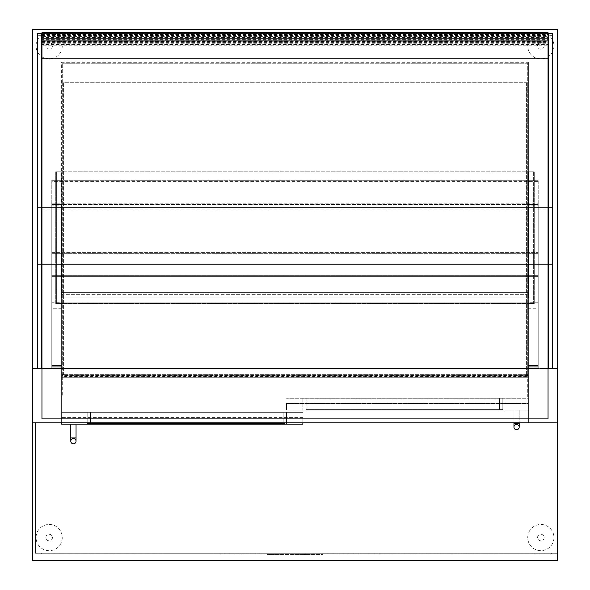 <?xml version="1.0" encoding="UTF-8"?>
<svg xmlns="http://www.w3.org/2000/svg" width="590" height="590" viewBox="0 0 590 590"><rect width="100%" height="100%" fill="white"/><g stroke="black" fill="none" stroke-linecap="round" stroke-linejoin="round"><path stroke-width="0.44" stroke-dasharray="2.95 2.21" d="M528.375 62.275L528.375 396.937L61.626 396.937L61.626 62.275L528.375 62.275L528.375 422.831L61.626 422.831L528.375 422.831L528.375 368.425L557.226 368.425L557.226 29.5L32.775 29.5L32.775 368.425L61.626 368.425L61.626 62.275L528.375 62.275M538.213 205.844L538.213 368.425L538.213 204.531L528.375 204.531L538.213 204.531L538.213 205.844L528.375 205.844L528.375 204.531L528.375 368.425L32.775 368.425L61.626 368.425L61.626 422.831L61.626 396.937L528.375 396.937L528.375 422.831L557.226 422.831L32.775 422.831L528.375 422.831L528.375 368.425L557.226 368.425L557.226 560.5L32.775 560.5L32.775 422.831L557.226 422.831L35.4 422.831L35.4 553.287L557.226 553.287L35.4 553.287L35.4 422.831L557.226 422.831L557.226 553.287L557.226 422.831M61.626 422.831L61.626 368.425L538.213 368.425L538.213 276.644L528.375 276.644L528.375 368.425L51.787 368.425L51.787 276.644L61.626 276.644L61.626 368.425L61.626 276.644L528.375 276.644L528.375 368.425L528.375 276.644L538.213 276.644L538.213 277.956L528.375 277.956L528.375 276.644L61.626 276.644L61.626 277.956L51.787 277.956L51.787 276.644L61.626 276.644L61.626 368.425L51.787 368.425L51.787 204.531L61.626 204.531L61.626 205.844L51.787 205.844L51.787 204.531L61.626 204.531L61.626 422.831L61.626 417.587L302.869 417.587L302.869 422.831M32.775 368.425L32.775 422.831M538.213 277.956L538.213 368.425L528.375 368.425L557.226 368.425M552.631 33.431L552.631 368.425L548.7 368.425L548.7 33.431M548.044 368.425L41.956 368.425M41.3 368.425L37.369 368.425L41.3 368.425L41.3 35.334L37.369 35.334L37.369 33.431M62.931 374.65L62.931 82.925L62.931 374.65L63.587 374.65L63.587 82.925L62.275 82.925L527.726 82.925L527.069 82.925L527.069 374.65L527.726 374.65L527.726 375.306L62.275 375.306L62.275 377.276L62.275 374.65L62.931 374.65L62.931 82.925L63.587 82.925L63.587 374.65L62.931 374.65L62.931 82.925L62.275 82.925L62.275 375.306L527.726 375.306L527.726 374.65L62.275 374.65L62.275 82.276L62.275 82.925L62.931 82.925L62.931 374.65L62.275 374.65L527.069 374.65L527.069 82.925L62.931 82.925M527.726 82.276L62.275 82.276L62.275 63.263L62.275 82.276L527.726 82.276L527.726 63.263L527.726 82.276L62.275 82.276M527.726 376.619L527.726 375.306L527.726 377.276L527.726 376.619L62.275 376.619M527.726 377.276L62.275 377.276L62.275 396.937L527.726 396.937L527.726 377.276L62.275 377.276L62.275 396.937L527.726 396.937L527.726 377.276L62.275 377.276L527.726 377.276M527.726 63.919L62.275 63.919L527.726 63.919M527.726 63.263L62.275 63.263L527.726 63.263M286.475 412.344L286.475 424.144L283.2 424.144L286.475 424.144L286.475 412.344L283.2 412.344L286.475 412.344M90.469 424.144L283.2 424.144L87.187 424.144L90.469 424.144L90.469 412.344L87.187 412.344L87.187 424.144L87.187 412.344L283.2 412.344L90.469 412.344L90.469 424.144M302.869 417.587L61.626 417.587L61.626 412.344L302.869 412.344L61.626 412.344L61.626 424.144L302.869 424.144L302.869 417.587M502.813 398.25L502.813 410.05L499.531 410.05L502.813 410.05L502.813 398.25L499.531 398.25L502.813 398.25M306.144 410.05L499.531 410.05L302.869 410.05L306.144 410.05L306.144 398.25L302.869 398.25L302.869 410.05L302.869 398.25L499.531 398.25L306.144 398.25L306.144 410.05M528.375 410.05L286.475 410.05L286.475 403.494L528.375 403.494L528.375 410.05L528.375 398.25L286.475 398.25L528.375 398.25L528.375 403.494L286.475 403.494L286.475 410.05L528.375 410.05M283.2 413L286.475 413L286.475 423.487L283.2 423.487L286.475 423.487L286.475 413L87.187 413L283.2 413L283.2 423.487L87.187 423.487L283.2 423.487L283.2 413M87.187 413L87.187 423.487L87.187 413M302.869 398.906L306.144 398.906L302.869 398.906L302.869 409.394L302.869 398.906M306.144 409.394L502.813 409.394L306.144 409.394L306.144 398.906L502.813 398.906L306.144 398.906L306.144 409.394M502.813 409.394L502.813 398.906L502.813 409.394M76.044 424.144L70.8 424.144L76.044 424.144L70.8 424.144L70.8 437.913L76.044 437.913L70.8 437.913L76.044 437.913L76.044 424.144L70.8 424.144M73.425 438.569A2.626 2.626 0 0 1 76.044 441.187M513.956 422.831L513.956 410.05L519.2 410.05L513.956 410.05L519.2 410.05L513.956 410.05L513.956 423.819L519.2 423.819L513.956 423.819L519.2 423.819L519.2 410.05L519.2 422.831M516.575 424.476A2.626 2.626 0 0 1 519.2 427.094M551.326 553.944L554.6 553.944L554.6 553.287L41.3 553.287L554.6 553.287L554.6 553.944L41.3 553.944L551.326 553.944L551.326 553.287L551.326 553.944M38.026 553.287L41.3 553.287L38.026 553.287L38.026 553.944L38.026 553.287M41.3 553.944L38.026 553.944L41.3 553.944L41.3 553.287L41.3 553.944M61.626 277.956L61.626 205.844M61.626 308.769L51.787 308.769L51.787 368.425L61.626 368.425L51.787 368.425L51.787 302.213L61.626 302.213M51.787 205.844L51.787 308.769M538.213 302.213L528.375 302.213L528.375 368.425L538.213 368.425L528.375 368.425L528.375 308.769L538.213 308.769M528.375 308.769L528.375 205.844M528.706 171.756L528.706 297.95L61.294 297.95L61.294 171.756L56.375 171.756L56.375 302.869L533.625 302.869L56.375 302.869L56.375 171.756L61.294 171.756L61.294 297.95L528.706 297.95L528.706 171.756L533.625 171.756L528.706 171.756L528.706 297.95L61.294 297.95L61.294 171.756L55.726 171.756L55.726 303.526L534.275 303.526L534.275 171.756L528.706 171.756L528.706 297.95L61.294 297.95L61.294 171.756L55.726 171.756L55.726 303.526L534.275 303.526L534.275 171.756L528.706 171.756M533.625 171.756L533.625 302.869L533.625 171.756L533.625 302.869L533.625 171.756L56.375 171.756L56.375 302.869L533.625 302.869L56.375 302.869L56.375 171.756L533.625 171.756M51.787 203.226L538.213 203.226L538.213 204.531L51.787 204.531L51.787 180.275L538.213 180.275L538.213 181.587L51.787 181.587M538.213 203.226L538.213 181.587M51.787 204.531L51.787 180.275L538.213 180.275L538.213 204.531L51.787 204.531M528.706 293.031L528.706 294.344L528.706 292.375L528.706 293.031L61.294 293.031L61.294 294.344L61.294 292.375L528.706 292.375L61.294 292.375L61.294 293.031L528.706 293.031L61.294 293.031M61.294 294.344L528.706 294.344L528.706 297.95L528.706 294.344L61.294 294.344L61.294 295L528.706 295L61.294 295L61.294 297.95L528.706 297.95L61.294 297.95L61.294 294.344L528.706 294.344M320.532 553.944L269.468 553.944L269.468 554.6L320.532 554.6L267.181 554.6L269.468 554.6L269.468 553.944L320.532 553.944L320.532 554.6L322.819 554.6L320.532 554.6L320.532 553.944L322.819 553.944L320.532 553.944M269.468 553.944L267.181 553.944L269.468 553.944M385.469 553.944L529.687 553.944L385.469 553.951M62.606 553.944L212.076 553.944L62.606 553.951M553.944 45.887A13.113 13.113 0 0 1 540.831 59A13.113 13.113 0 0 1 527.726 45.887A13.113 13.113 0 0 1 540.831 32.775A13.113 13.113 0 0 1 553.944 45.887A13.113 13.113 0 0 1 540.831 59A13.113 13.113 0 0 1 527.726 45.887A13.113 13.113 0 0 1 540.831 32.775A13.113 13.113 0 0 1 553.944 45.887M544.113 45.887A3.275 3.275 0 0 1 540.831 49.169A3.275 3.275 0 0 1 537.556 45.887A3.275 3.275 0 0 1 540.831 42.613A3.275 3.275 0 0 1 544.113 45.887A3.275 3.275 0 0 1 540.831 49.169A3.275 3.275 0 0 1 537.556 45.887A3.275 3.275 0 0 1 540.831 42.613A3.275 3.275 0 0 1 544.113 45.887M553.944 537.556A13.113 13.113 0 0 1 540.831 550.669A13.113 13.113 0 0 1 527.726 537.556A13.113 13.113 0 0 1 540.831 524.444A13.113 13.113 0 0 1 553.944 537.556A13.113 13.113 0 0 1 540.831 550.669A13.113 13.113 0 0 1 527.726 537.556A13.113 13.113 0 0 1 540.831 524.444A13.113 13.113 0 0 1 553.944 537.556M544.113 537.556A3.275 3.275 0 0 1 540.831 540.831A3.275 3.275 0 0 1 537.556 537.556A3.275 3.275 0 0 1 540.831 534.275A3.275 3.275 0 0 1 544.113 537.556A3.275 3.275 0 0 1 540.831 540.831A3.275 3.275 0 0 1 537.556 537.556A3.275 3.275 0 0 1 540.831 534.275A3.275 3.275 0 0 1 544.113 537.556M62.275 45.887A13.113 13.113 0 0 1 49.169 59A13.113 13.113 0 0 1 36.056 45.887A13.113 13.113 0 0 1 49.169 32.775A13.113 13.113 0 0 1 62.275 45.887A13.113 13.113 0 0 1 49.169 59A13.113 13.113 0 0 1 36.056 45.887A13.113 13.113 0 0 1 49.169 32.775A13.113 13.113 0 0 1 62.275 45.887M52.444 45.887A3.275 3.275 0 0 1 49.169 49.169A3.275 3.275 0 0 1 45.887 45.887A3.275 3.275 0 0 1 49.169 42.613A3.275 3.275 0 0 1 52.444 45.887A3.275 3.275 0 0 1 49.169 49.169A3.275 3.275 0 0 1 45.887 45.887A3.275 3.275 0 0 1 49.169 42.613A3.275 3.275 0 0 1 52.444 45.887M62.275 537.556A13.113 13.113 0 0 1 49.169 550.669A13.113 13.113 0 0 1 36.056 537.556A13.113 13.113 0 0 1 49.169 524.444A13.113 13.113 0 0 1 62.275 537.556A13.113 13.113 0 0 1 49.169 550.669A13.113 13.113 0 0 1 36.056 537.556A13.113 13.113 0 0 1 49.169 524.444A13.113 13.113 0 0 1 62.275 537.556M52.444 537.556A3.275 3.275 0 0 1 49.169 540.831A3.275 3.275 0 0 1 45.887 537.556A3.275 3.275 0 0 1 49.169 534.275A3.275 3.275 0 0 1 52.444 537.556A3.275 3.275 0 0 1 49.169 540.831A3.275 3.275 0 0 1 45.887 537.556A3.275 3.275 0 0 1 49.169 534.275A3.275 3.275 0 0 1 52.444 537.556M51.787 277.956L51.787 302.213M528.375 302.213L528.375 277.956M51.787 276.644L51.787 252.387L51.787 253.7L538.213 253.7L538.213 252.387L538.213 253.7L51.787 253.7L51.787 276.644L538.213 276.644L51.787 276.644M538.213 275.331L538.213 253.7L538.213 275.331L51.787 275.331L538.213 275.331M51.787 252.387L538.213 252.387L51.787 252.387M527.069 82.925L526.413 82.925L526.413 374.65L527.726 374.65L527.069 374.65L527.069 82.925L527.726 82.925L527.726 374.65L527.726 82.925L527.069 82.925L527.069 374.65L527.069 82.925L526.413 82.925L526.413 374.65L527.069 374.65M41.3 33.431L41.3 35.334M37.369 35.334L37.369 368.425M552.631 368.425L548.7 368.425M548.044 32.657L548.044 418.9L41.956 418.9L41.956 264.187L548.044 264.187M41.956 32.657L41.956 58.44L41.956 32.723L41.956 33.91L548.044 33.91M41.956 33.91L41.956 34.456L548.044 34.456M41.956 34.456L41.956 40.201L548.044 40.201M41.956 40.201L41.956 39.383L548.044 39.383M41.956 39.383L41.956 35.614L41.956 41.514L41.956 41.064L548.044 41.064M41.956 41.064L41.956 42.089L548.044 42.089M41.956 42.089L41.956 45.762L548.044 45.762M41.956 45.762L41.956 44.516L548.044 44.516M41.956 44.516L41.956 40.835L548.044 40.835M41.956 40.835L41.956 36.373L548.044 36.373M41.956 36.373L41.956 40.054L41.956 37.472L548.044 37.472M41.956 58.44L548.044 58.44L41.956 58.44M41.956 33.283L548.044 33.283M41.956 34.729L548.044 34.729M41.956 36.255L548.044 36.255M41.956 41.307L548.044 41.307M41.956 42.421L548.044 42.421M41.956 43.771L548.044 43.771M41.956 37.472L41.956 41.256L548.044 41.256M41.956 41.256L41.956 264.187M527.726 376.155L62.275 376.155M527.726 375.764L62.275 375.764M527.726 375.306L62.275 375.306M283.2 424.144L283.2 412.344L283.2 424.144M499.531 410.05L499.531 398.25L499.531 410.05M90.469 423.487L90.469 413L90.469 423.487M499.531 398.906L499.531 409.394L499.531 398.906M61.626 365.512L51.787 365.512L61.626 365.505M61.626 367.113L51.787 367.113L61.626 367.113M61.626 366.759L51.787 366.759L61.626 366.751M528.375 365.512L538.213 365.512L528.375 365.505M528.375 367.113L538.213 367.113L528.375 367.113M528.375 366.759L538.213 366.759L528.375 366.751M552.631 35.334L548.7 35.334M41.956 209.952L548.044 209.952M70.8 437.913L70.8 441.187M322.819 553.944L322.819 554.6M267.181 553.944L267.181 554.6M41.956 41.514L548.044 41.514M41.956 35.614L548.044 35.614M41.956 41.846L548.044 41.846M41.956 35.289L548.044 35.289"/><path stroke-width="0.89" d="M552.631 368.425L552.631 33.365L548.7 33.365L548.7 368.425L557.226 368.425L557.226 29.5L32.775 29.5L32.775 560.5L557.226 560.5L557.226 422.831L32.775 422.831M548.7 368.425L548.044 368.425M41.956 368.425L32.775 368.425M557.226 368.425L557.226 422.831M302.869 422.831L302.869 424.144L61.626 424.144L61.626 422.831M76.044 424.144L76.044 441.187A2.626 2.626 0 0 1 73.425 443.813A2.626 2.626 0 0 1 70.8 441.187A2.626 2.626 0 0 1 73.425 438.569A2.626 2.626 0 0 1 76.044 441.187A2.626 2.626 0 0 1 73.425 443.813A2.626 2.626 0 0 1 70.8 441.187A2.626 2.626 0 0 1 73.425 438.569A2.626 2.626 0 0 1 76.044 441.187A2.626 2.626 0 0 1 73.425 443.813A2.626 2.626 0 0 1 70.8 441.187A2.626 2.626 0 0 1 73.425 438.569M76.044 441.187L76.044 437.913L70.8 437.913L70.8 424.144M519.2 422.831L519.2 427.094A2.626 2.626 0 0 1 516.575 429.719A2.626 2.626 0 0 1 513.956 427.094A2.626 2.626 0 0 1 516.575 424.476A2.626 2.626 0 0 1 519.2 427.094A2.626 2.626 0 0 1 516.575 429.719A2.626 2.626 0 0 1 513.956 427.094A2.626 2.626 0 0 1 516.575 424.476A2.626 2.626 0 0 1 519.2 427.094A2.626 2.626 0 0 1 516.575 429.719A2.626 2.626 0 0 1 513.956 427.094A2.626 2.626 0 0 1 516.575 424.476M519.2 427.094L519.2 423.819L513.956 423.819L513.956 422.831M37.369 368.425L37.369 33.365L41.3 33.365L41.3 368.425M41.956 264.187L548.044 264.187L548.044 418.9L41.956 418.9L41.956 33.269L548.044 33.269L548.044 32.657L41.956 32.657L548.044 32.723M41.956 33.269L41.956 32.723M41.956 40.054L548.044 40.054L548.044 33.269M41.956 38.793L548.044 38.793M548.044 264.187L548.044 40.054M37.369 264.187L41.3 264.187M37.369 207.193L41.3 207.193M552.631 264.187L548.7 264.187M552.631 207.193L548.7 207.193M41.956 207.193L548.044 207.193M70.8 441.187L70.8 437.913M513.956 423.819L513.956 427.094L513.956 423.819M37.369 33.365L41.3 33.365M552.631 33.365L548.7 33.365"/></g></svg>
